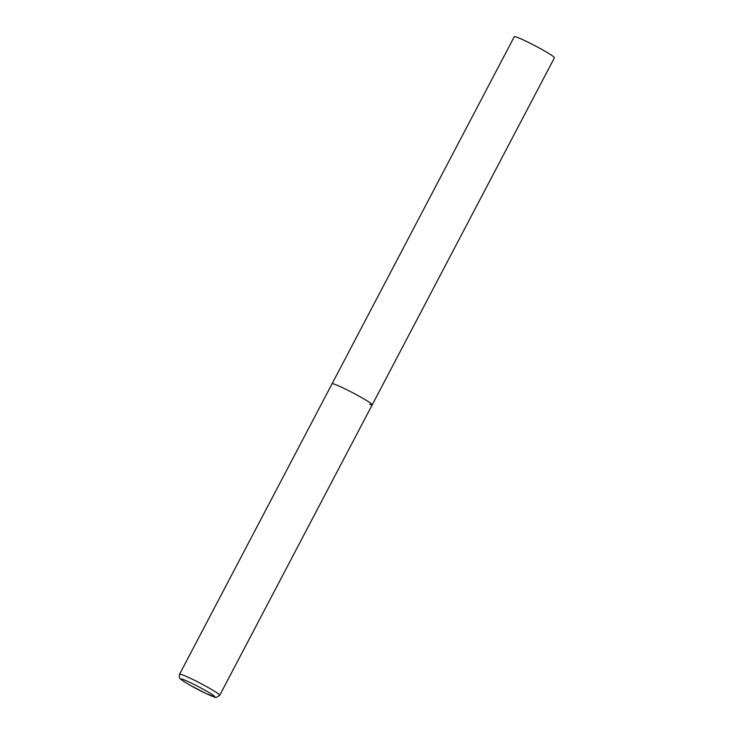 <?xml version="1.0" encoding="UTF-8"?>
<svg xmlns="http://www.w3.org/2000/svg" width="734" height="734" viewBox="0 0 734 734"><rect width="100%" height="100%" fill="white"/><g stroke="black" fill="none" stroke-linecap="round" stroke-linejoin="round"><path stroke-width="1.1" d="M372.221 404.838L554.436 57.775A22.671 1.633 27.7 0 0 539.646 48.215A22.671 1.633 27.7 0 0 516.681 37.14A22.671 1.633 27.7 0 0 514.286 36.7L179.582 674.216A22.671 1.633 -152.3 0 1 209.199 688.107A22.671 1.633 -152.3 0 1 219.732 695.291L372.221 404.838A22.671 1.633 -152.3 0 0 361.697 397.654A22.671 1.633 -152.3 0 0 332.08 383.754A22.671 1.633 27.7 0 1 334.475 384.203A22.671 1.633 27.7 0 1 357.44 395.277A22.671 1.633 27.7 0 1 372.221 404.838A22.671 1.633 27.7 0 1 369.826 404.388M189.959 685.143A19.047 1.376 -152.3 0 0 212.823 696.438A19.047 1.376 -152.3 0 0 205.988 690.777A19.047 1.376 -152.3 0 0 183.124 679.482A19.047 1.376 -152.3 0 0 189.959 685.143M219.732 695.291C213.539 698.933 218.64 698.016 206.768 693.887L189.84 685.088C181.023 679.95 180.518 679.033 180.142 678.555C179.39 678.473 179.206 677.023 179.582 674.216"/></g></svg>
